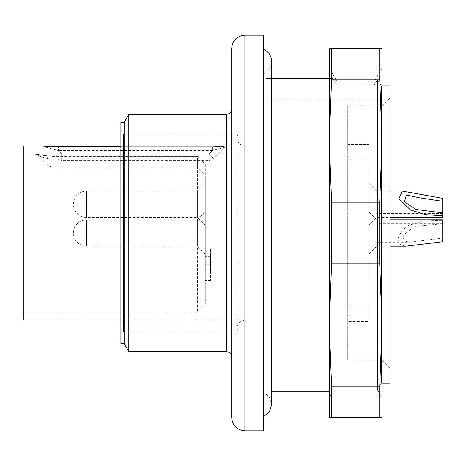 <?xml version="1.0" encoding="UTF-8"?>
<svg xmlns="http://www.w3.org/2000/svg" width="466" height="466" viewBox="0 0 466 466"><rect width="100%" height="100%" fill="white"/><g stroke="black" fill="none" stroke-linecap="round" stroke-linejoin="round"><path stroke-width="0.35" stroke-dasharray="2.33 1.75" d="M263.337 35.171L263.337 430.829M263.337 416.732L263.337 49.268L263.337 416.732M128.808 351.696L128.808 114.304M231.684 356.973L231.684 109.027L231.684 356.973M231.684 48.359L231.684 417.641M124.142 122.389L124.142 343.611M120.898 122.389L120.898 343.611M120.898 334.553L120.898 131.447L120.898 334.553L123.537 331.914L123.537 134.086L238.044 134.086L238.044 331.914L238.044 134.086L236.984 138.041L236.984 327.959L236.984 138.041C237.45 142.835 240.077 145.474 244.871 145.957L244.871 320.043L244.871 145.957L228.043 145.957C227.181 145.811 231.398 146.143 212.449 146.627L212.449 150.582L225.241 147.116L212.449 150.582L225.241 147.116L212.449 150.582L212.449 146.627C224.519 146.475 227.041 145.945 227.711 145.969L225.247 147.116L213.83 158.533L209.164 153.867L213.83 158.533A6.594 6.594 0 0 1 209.164 160.461L209.164 153.867L209.164 160.461L61.64 160.461L61.64 153.867L56.98 158.533L61.64 153.867L61.64 160.461A6.594 6.594 0 0 1 56.98 158.533L45.563 147.116L43.093 145.969M120.898 131.447L123.537 134.086L123.537 331.914L238.044 331.914C235.819 325.373 238.097 321.418 244.871 320.043L120.898 320.043M210.58 248.827L210.58 270.985L210.58 248.827L205.302 248.827L205.302 270.985L205.302 248.827L210.58 248.827M210.58 263.069L210.58 280.48L210.58 256.737L210.58 263.069L205.302 263.069L205.302 280.48L205.302 256.737L205.302 263.069L210.58 263.069M205.302 225.352L197.392 217.436L86.606 217.436A13.188 13.188 0 0 1 73.418 204.248A13.188 13.188 0 0 1 86.606 191.06L86.606 217.436L86.606 191.06L197.392 191.06L197.392 217.436L197.392 191.06L205.302 183.15L205.302 225.352L205.302 183.15M205.302 254.104L197.392 246.188L86.606 246.188A13.188 13.188 0 0 1 73.418 233A13.188 13.188 0 0 1 86.606 219.812L86.606 246.188L86.606 219.812L197.392 219.812L197.392 246.188L197.392 219.812L205.302 211.896L205.302 254.104L205.302 211.896M210.58 270.985L205.302 270.985L210.58 270.985M210.58 264.653L205.302 264.653L210.58 264.653M210.58 255.158L205.302 255.158L210.58 255.158M210.58 280.48L205.302 280.48L210.58 280.48M210.58 256.737L205.302 256.737L210.58 256.737M48.132 158.772C44.002 157.718 40.635 156.599 38.031 155.411C40.635 156.599 44.002 157.718 48.132 158.772C44.002 157.718 40.635 156.599 38.031 155.411C40.635 156.599 44.002 157.718 48.132 158.772L51.86 158.918L48.132 158.772A5.277 3.763 -77.6 0 0 45.575 155.597A5.277 3.763 -77.6 0 1 48.132 158.772L48.132 165.512L48.132 158.772M197.392 158.918L197.392 167.055L197.392 158.918L198.592 156.751L205.302 164.545L205.302 304.216L205.302 164.545L198.592 156.751L197.392 158.918L51.86 158.918L51.86 167.055L51.86 158.918L197.392 158.918M197.392 156.372L198.592 156.751L197.392 156.372L197.392 312.133L197.392 156.372L51.86 156.372L44.404 155.586A5.277 3.763 -77.6 0 1 45.569 155.597A5.277 3.763 -77.6 0 0 44.404 155.586L34.303 153.867L44.404 155.586L34.303 153.867L44.404 155.586L51.86 156.209L51.86 158.918L51.86 156.209L197.392 156.372M120.898 146.627L212.449 146.627L58.355 146.627L58.355 150.582L45.563 147.116L58.355 150.582L45.563 147.116L58.355 150.582L58.355 146.662L42.796 145.957L58.355 146.662L212.449 146.662L228.014 145.957L212.449 146.662L228.014 145.957L212.449 146.662L120.898 146.662M23.3 312.133L23.3 153.867L23.3 312.133L197.392 312.133L205.302 304.216M23.3 320.043L23.3 145.957M263.337 392.174L263.337 73.826L263.337 392.174L269.412 397.02L271.707 404.441M347.741 105.73L347.741 360.27L347.741 105.73L382.033 105.73L382.033 360.27L382.033 105.73L387.968 99.794L265.97 99.794L265.97 78.655L271.707 78.655L271.707 391.265L263.337 391.265L263.337 74.735L263.337 391.265M382.033 85.872L381.427 85.872L381.427 383.18L381.427 85.872L389.943 85.872L389.943 383.18M389.943 98.256C387.328 100.289 387.328 100.289 389.943 98.256L389.943 368.187L389.943 98.256C387.328 100.289 387.328 100.289 389.943 98.256L389.943 85.872L389.943 98.256M377.495 79.826L381.427 85.872L377.495 79.826L377.495 389.984L377.495 79.826L374.116 85.045L337.192 85.045L374.116 85.045L377.495 79.826M337.192 85.045L333.073 78.655L337.192 85.045L337.192 81.87L337.192 85.045M329.276 78.655L333.073 78.655L333.073 391.265L333.073 78.655L265.97 78.655L265.97 99.794M265.97 78.655L265.97 74.735L265.97 78.655M382.033 383.18L381.427 383.18L377.495 389.984L382.033 397.836L382.033 68.164L374.116 81.87L374.116 85.045L374.116 81.87L337.192 81.87L329.276 68.164L329.276 397.836L333.073 391.265L329.276 391.265M382.033 325.32L382.033 140.68L379.708 202.186L379.708 263.814L382.033 325.32L379.708 386.827L379.708 417.641L382.033 417.641L382.033 48.359L329.276 48.359L329.276 417.641L331.606 417.641L331.606 386.827L329.276 325.32L331.606 263.814L331.606 202.186L329.276 140.68L329.276 325.32M379.708 48.359L379.708 79.173L331.606 79.173L331.606 48.359M379.708 263.814L331.606 263.814M379.708 202.186L331.606 202.186M379.708 417.641L331.606 417.641M379.708 386.827L331.606 386.827M329.276 140.68L331.606 79.173M379.708 79.173L382.033 140.68M347.741 321.435L347.741 144.565L347.741 321.435L368.845 321.435L368.845 144.565L368.845 321.435L347.741 321.435M376.755 197.84L376.755 213.48L376.755 197.84M376.755 242.233L376.755 223.767L376.755 242.233L409.457 242.233L442.7 238.114L442.7 223.767L414.128 226.528L403.113 235.435L404.016 240.805L409.457 242.233M442.7 212.886L442.7 213.48L442.7 212.886M442.7 217.436L442.7 198.365M442.7 241.749L442.7 238.114M405.682 246.188L399.793 244.376L397.987 238.283L401.791 230.653L408.501 225.381L424.497 220.936L442.7 220.179L442.7 223.814M442.7 220.179L442.7 219.812M376.755 204.248L376.755 191.06L376.755 204.248M376.755 220.179L376.755 246.188L376.755 220.179M368.845 204.248L368.845 225.352L368.845 204.248M368.845 233L368.845 211.896L368.845 233M347.741 144.565L368.845 144.565L347.741 144.565M347.741 159.145L368.845 159.145L347.741 159.145M347.741 306.855L368.845 306.855L347.741 306.855M226.406 114.304L226.406 351.696M244.871 430.829L244.871 35.171M61.64 153.867L209.164 153.867L61.64 153.867L58.355 150.582L61.64 153.867M209.164 153.867L212.449 150.582L209.164 153.867M212.449 150.582L58.355 150.582L212.449 150.582M23.3 153.867L34.845 153.897L45.534 155.592L34.816 153.891L38.031 155.411L48.132 165.512L51.86 167.055L197.392 167.055L205.302 174.971M51.86 156.209L197.817 156.209L51.86 156.209L45.54 155.592L51.86 156.209M263.337 73.826C268.637 71.444 271.428 67.354 271.707 61.547M389.943 368.187L382.033 360.27L347.741 360.27M265.97 74.735L263.337 74.735M406.393 195.015L376.755 195.015M442.7 213.48L376.755 213.48M442.7 223.767L376.755 223.767M368.845 225.352L376.755 217.436L389.943 217.436M368.845 183.15L376.755 191.06L389.943 191.06M368.845 254.104L376.755 246.188L389.943 246.188M368.845 211.896L376.755 219.812L389.943 219.812"/><path stroke-width="0.7" d="M244.871 430.829L263.337 430.829L263.337 35.171L244.871 35.171L244.871 430.829C236.856 430.048 232.464 425.65 231.684 417.641L231.684 48.359C232.464 40.35 236.862 35.952 244.871 35.171M231.684 356.973C231.369 353.77 229.61 352.011 226.406 351.696L128.808 351.696L128.808 114.304L226.406 114.304C229.581 114.019 231.34 112.259 231.684 109.027M124.142 343.611L124.142 122.389L120.898 122.389L120.898 343.611L124.142 343.611L128.808 351.696M120.898 146.662L58.355 146.662L42.796 145.957L58.355 146.627C46.291 146.475 43.769 145.945 43.093 145.969L43.431 146.009M120.898 146.627L58.355 146.627C39.412 146.143 43.623 145.811 42.761 145.957L23.3 145.957L23.3 320.043L120.898 320.043M271.707 404.441L269.418 411.88L263.337 416.732M382.033 383.18L389.943 383.18L389.943 85.872L382.033 85.872M263.337 49.268C268.637 51.65 271.428 55.739 271.707 61.547L271.707 78.655L329.276 78.655M329.276 391.265L271.707 391.265L271.707 404.453L271.707 61.547M382.033 397.836L382.033 325.32L382.033 417.641L329.276 417.641L329.276 325.32L329.276 397.836M382.033 140.68L382.033 325.32L379.708 263.814L379.708 202.186L382.033 140.68L379.708 79.173L379.708 48.359L382.033 48.359L382.033 140.68L382.033 68.164M329.276 68.164L329.276 140.68L329.276 48.359L331.606 48.359L331.606 79.173L329.276 140.68L331.606 202.186L331.606 263.814L329.276 325.32L329.276 140.68M379.708 202.186L331.606 202.186M379.708 263.814L331.606 263.814M379.708 48.359L331.606 48.359M379.708 79.173L331.606 79.173M379.708 417.641L379.708 386.827L331.606 386.827L331.606 417.641M329.276 325.32L331.606 386.827M379.708 386.827L382.033 325.32M419.709 197.84L442.7 201.306L442.7 212.886L415.853 209.461L404.471 201.801L406.393 195.027L419.709 197.84M442.7 212.886L442.7 215.828L425.592 214.675L410.447 209.91L398.919 198.755L402.327 191.077L442.7 198.365L442.7 201.306M442.7 215.828L442.7 217.436L389.943 217.436M405.682 246.188L442.7 241.749L442.7 219.812L389.943 219.812M226.406 351.696L226.406 114.304M124.142 122.389L128.808 114.304M389.943 191.06L402.327 191.06M389.943 246.188L406.125 246.188"/></g></svg>
